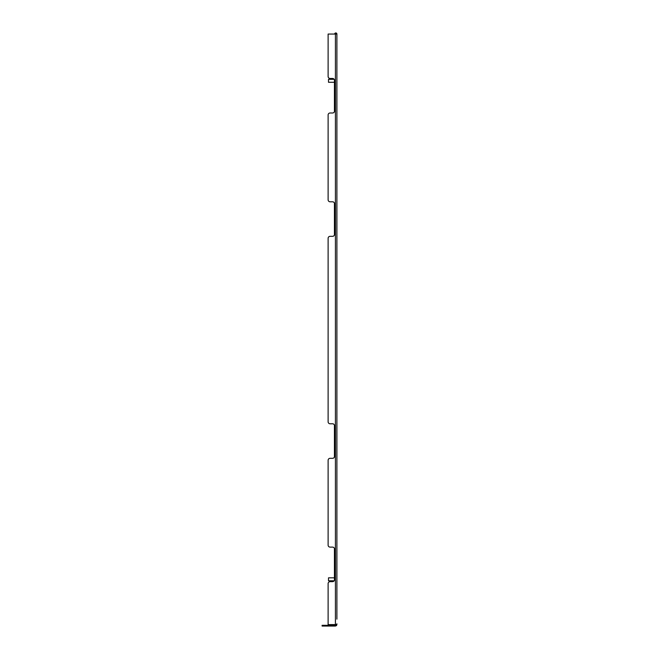 <?xml version="1.0" encoding="UTF-8"?>
<svg xmlns="http://www.w3.org/2000/svg" width="659" height="659" viewBox="0 0 659 659"><rect width="100%" height="100%" fill="white"/><g stroke="black" fill="none" stroke-linecap="round" stroke-linejoin="round"><path stroke-width="0.99" d="M328.116 545.141L328.116 460.295L328.116 545.141A1.977 1.977 0 0 0 330.093 547.118L332.556 547.118A1.977 1.977 0 0 1 334.533 549.095L334.533 579.681A1.977 1.977 0 0 1 332.556 581.65L330.093 581.65A1.977 1.977 0 0 0 328.116 583.627L328.116 624.608L328.116 583.627M328.116 421.809L328.116 238.294L328.116 421.809A1.977 1.977 0 0 0 330.093 423.786L332.556 423.786A1.977 1.977 0 0 1 334.533 425.763L334.533 456.349A1.977 1.977 0 0 1 332.556 458.318L330.093 458.318A1.977 1.977 0 0 0 328.116 460.295M328.116 199.817L328.116 114.963L328.116 199.817A1.977 1.977 0 0 0 330.093 201.794L332.556 201.794A1.977 1.977 0 0 1 334.533 203.763L334.533 234.349A1.977 1.977 0 0 1 332.556 236.326L330.093 236.326A1.977 1.977 0 0 0 328.116 238.294M328.116 114.963A1.977 1.977 0 0 1 330.093 112.994L332.556 112.994A1.977 1.977 0 0 0 334.533 111.017L334.533 80.431A1.977 1.977 0 0 0 332.556 78.462L330.093 78.462A1.977 1.977 0 0 1 328.116 76.485L328.116 34.062L336.897 34.062L336.897 619.147M328.116 626.05L325.653 626.05L325.653 625.309L328.116 625.309L328.116 626.05L335.423 626.05L336.518 625.564L336.897 624.567L336.897 623.834L336.518 624.592L328.116 624.608M336.897 594.476L336.897 447.963M336.897 434.149L336.897 225.963M336.897 212.149L336.897 65.636M336.897 40.965L336.897 34.062A1.112 1.112 0 0 0 335.793 32.95A1.112 1.112 0 0 0 334.681 34.062M336.897 624.567L336.156 624.567L336.518 625.564L335.966 625.07L328.116 625.309M335.423 626.05L335.423 625.309M324.566 626.05L322.103 626.05L322.103 625.309L324.566 625.309L324.566 626.05L325.653 626.05M325.653 625.309L324.566 625.309M336.518 624.592L336.897 623.834M328.512 79.319L328.512 82.284L328.512 79.319L334.187 79.319A1.977 1.977 0 0 0 332.556 78.462L330.093 78.462M334.434 79.813L334.434 111.635A1.977 1.977 0 0 1 332.556 112.994M332.556 236.326A1.977 1.977 0 0 0 334.434 234.966L334.434 203.145A1.977 1.977 0 0 0 332.556 201.794L330.093 201.794M332.556 458.318A1.977 1.977 0 0 0 334.434 456.959L334.434 425.146A1.977 1.977 0 0 0 332.556 423.786L330.093 423.786M334.434 580.291L334.434 548.477A1.977 1.977 0 0 0 332.556 547.118L330.093 547.118M334.434 577.828L328.512 577.828L328.512 580.785L334.187 580.785A1.977 1.977 0 0 1 332.556 581.65M336.156 34.062L335.423 34.062L335.423 624.608M328.512 580.785L328.512 577.828M334.434 82.284L328.512 82.284"/></g></svg>
